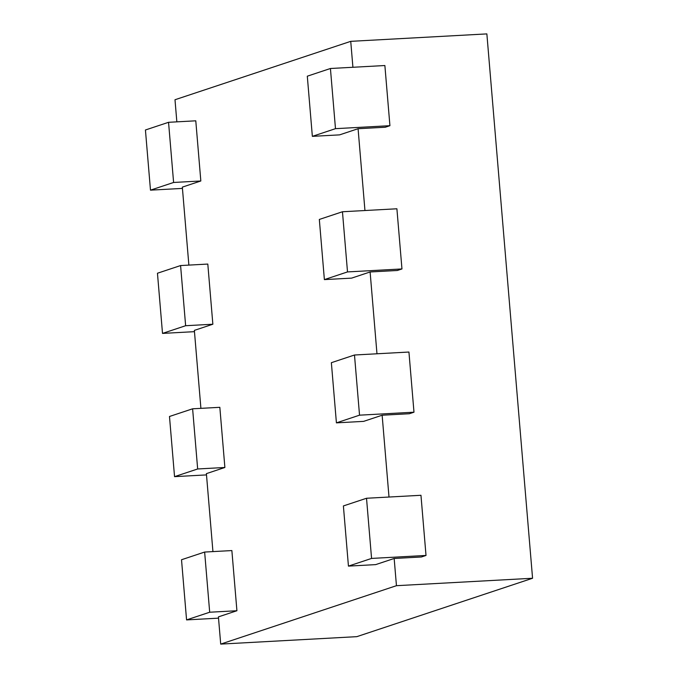 <?xml version="1.0" encoding="UTF-8"?>
<svg xmlns="http://www.w3.org/2000/svg" width="678" height="678" viewBox="0 0 678 678"><rect width="100%" height="100%" fill="white"/><g stroke="black" fill="none" stroke-linecap="round" stroke-linejoin="round"><path stroke-width="1.02" d="M371.569 558.426L348.441 566.113L343.39 505.941L366.518 498.262L371.569 558.426L426.013 555.452L421.394 556.985L394.164 558.477L375.663 564.621L348.441 566.113M366.518 498.262L420.962 495.287L426.013 555.452M209.688 612.226L186.569 619.904L181.518 559.74L204.637 552.053L209.688 612.226L236.919 610.734L218.418 616.878L220.706 644.1L396.452 585.69L394.164 558.477M236.919 610.734L231.868 550.57L204.637 552.053M212.934 551.604L206.392 473.634L224.884 467.481L219.833 407.317L192.611 408.8L197.662 468.973L174.543 476.651L206.493 474.905M200.908 408.351L194.357 330.381L212.858 324.228L207.807 264.064L180.585 265.556L185.636 325.72L162.508 333.406L194.467 331.661M188.874 265.098L182.331 187.128L200.832 180.984L195.781 120.811L168.551 122.303L173.602 182.467L150.482 190.154L182.433 188.408M176.848 121.845L174.992 99.742L350.738 41.341L486.863 33.9L532.569 578.258L396.452 585.69M352.916 67.275L350.738 41.341M312.355 136.354L307.304 76.19L330.423 68.503L335.483 128.667L312.355 136.354L339.576 134.871L358.077 128.718L364.95 210.527M324.381 279.607L319.33 219.443L342.458 211.756L347.509 271.92L324.381 279.607L351.611 278.124L370.112 271.971L376.976 353.78M336.415 422.86L331.364 362.696L354.484 355.009L359.535 415.173L336.415 422.86L363.637 421.369L382.138 415.224L389.002 497.033M335.483 128.667L389.926 125.693L385.299 127.235L358.077 128.718M347.509 271.92L401.961 268.946L397.333 270.488L370.112 271.971M359.535 415.173L413.987 412.199L409.359 413.733L382.138 415.224M220.706 644.1L356.823 636.659L532.569 578.258M186.569 619.904L218.528 618.158M197.662 468.973L224.884 467.481M354.484 355.009L408.936 352.035L413.987 412.199M174.543 476.651L169.483 416.487L192.611 408.8M185.636 325.72L212.858 324.228M342.458 211.756L396.901 208.782L401.961 268.946M162.508 333.406L157.457 273.234L180.585 265.556M173.602 182.467L200.832 180.984M330.423 68.503L384.875 65.529L389.926 125.693M150.482 190.154L145.431 129.99L168.551 122.303"/></g></svg>
